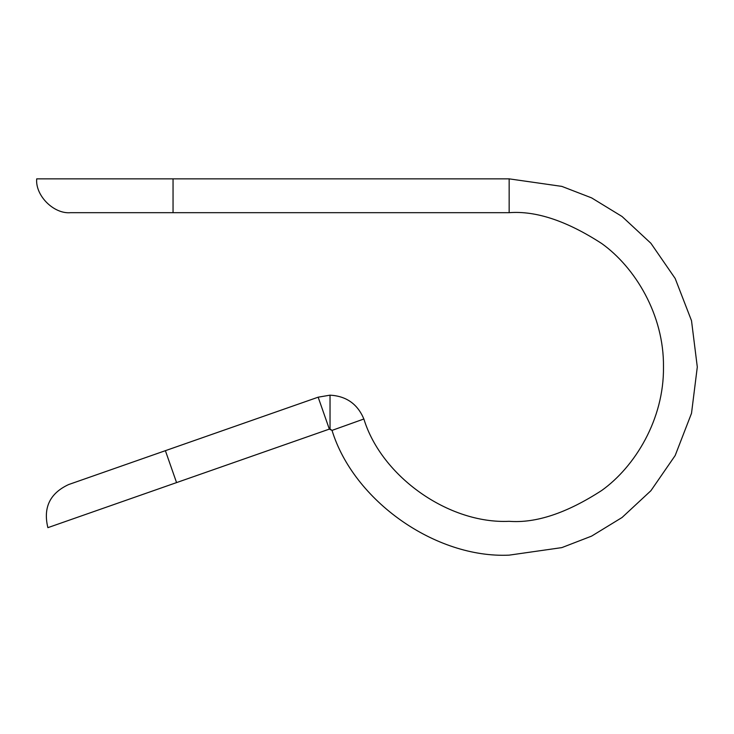 <?xml version="1.0" encoding="UTF-8"?>
<svg xmlns="http://www.w3.org/2000/svg" width="734" height="734" viewBox="0 0 734 734"><rect width="100%" height="100%" fill="white"/><g stroke="black" fill="none" stroke-linecap="round" stroke-linejoin="round"><path stroke-width="1.1" d="M329.337 429.106L330.034 428.986L330.034 395.167L318.152 397.186L329.337 429.106L176.564 482.596L329.337 429.106L318.152 397.186L330.034 395.167C346.274 396.057 357.55 404.003 363.871 418.995C381.579 476.733 448.832 524.094 509.157 521.314C535.985 523.379 566.85 513.084 601.752 490.45C634.892 466.769 664.087 419.389 663.481 367C664.087 314.611 634.892 267.231 601.752 243.55C566.85 220.916 535.985 210.621 509.157 212.686L70.519 212.686C53.793 214.2 35.186 195.593 36.7 178.857L509.157 178.857L561.84 186.39L591.604 197.886L622.047 216.493L650.911 243.293L675.17 278.461L691.511 320.685L697.3 367L691.511 413.315L675.17 455.539L650.911 490.707L622.047 517.507L591.604 536.114L561.84 547.61L509.157 555.143C435.601 558.528 353.614 500.781 332.025 430.39L329.337 429.106M165.389 450.676L318.152 397.186L165.389 450.676L176.564 482.596L165.389 450.676L68.62 484.559L165.389 450.676M173.05 178.857L173.05 212.686L509.157 212.686L509.157 178.857L36.7 178.857C35.186 195.593 53.793 214.2 70.519 212.686L173.05 212.686L173.05 178.857M509.157 178.857L509.157 212.686C535.985 210.621 566.85 220.916 601.752 243.55C634.892 267.231 664.087 314.611 663.481 367C664.087 419.389 634.892 466.769 601.752 490.45C566.85 513.084 535.985 523.379 509.157 521.314C448.832 524.094 381.579 476.733 363.871 418.995L332.025 430.39C353.614 500.781 435.601 558.528 509.157 555.143L561.84 547.61L591.604 536.114L622.047 517.507L650.911 490.707L675.17 455.539L691.511 413.315L697.3 367L691.511 320.685L675.17 278.461L650.911 243.293L622.047 216.493L591.604 197.886L561.84 186.39L509.157 178.857M330.034 395.167L330.034 428.986L332.025 430.39L363.871 418.995C357.55 404.003 346.274 396.057 330.034 395.167M176.564 482.596L47.875 527.654L176.564 482.596M47.875 527.654C43.003 507.616 49.912 493.248 68.62 484.559"/></g></svg>
